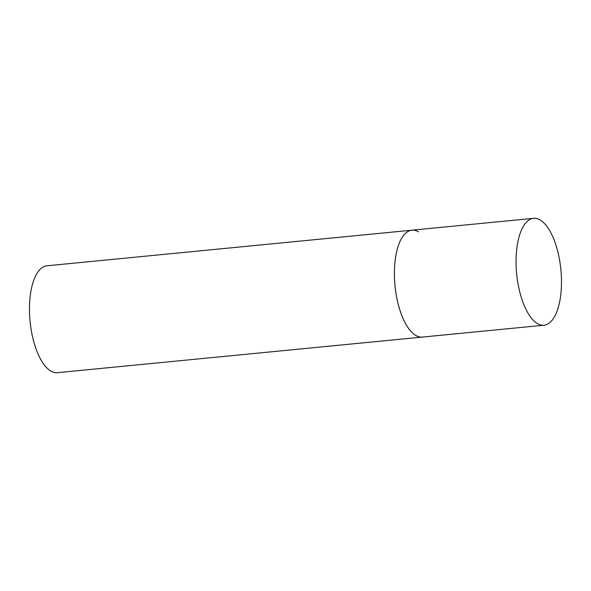 <?xml version="1.0" encoding="UTF-8"?>
<svg xmlns="http://www.w3.org/2000/svg" width="591" height="591" viewBox="0 0 591 591"><rect width="100%" height="100%" fill="white"/><g stroke="black" fill="none" stroke-linecap="round" stroke-linejoin="round"><path stroke-width="0.89" d="M394.456 270.346A53.7 22.214 84.4 0 0 422.343 337.084A53.7 22.214 -95.6 0 1 415.768 335.452A53.7 22.214 -95.6 0 1 394.493 278.014A53.7 22.214 -95.6 0 1 411.912 230.187A53.7 22.214 84.4 0 0 394.456 270.346M516.098 258.481A53.7 22.214 84.4 0 0 543.986 325.213A53.7 22.214 84.4 0 0 561.45 285.054A53.7 22.214 84.4 0 0 533.562 218.323A53.7 22.214 84.4 0 0 516.098 258.481M543.986 325.213L57.393 372.677A53.7 22.214 -95.6 0 1 50.826 371.045A53.7 22.214 -95.6 0 1 29.55 313.607A53.7 22.214 -95.6 0 1 46.97 265.787L411.912 230.187A53.7 22.214 -95.6 0 1 418.487 231.82M411.912 230.187L533.562 218.323"/></g></svg>
